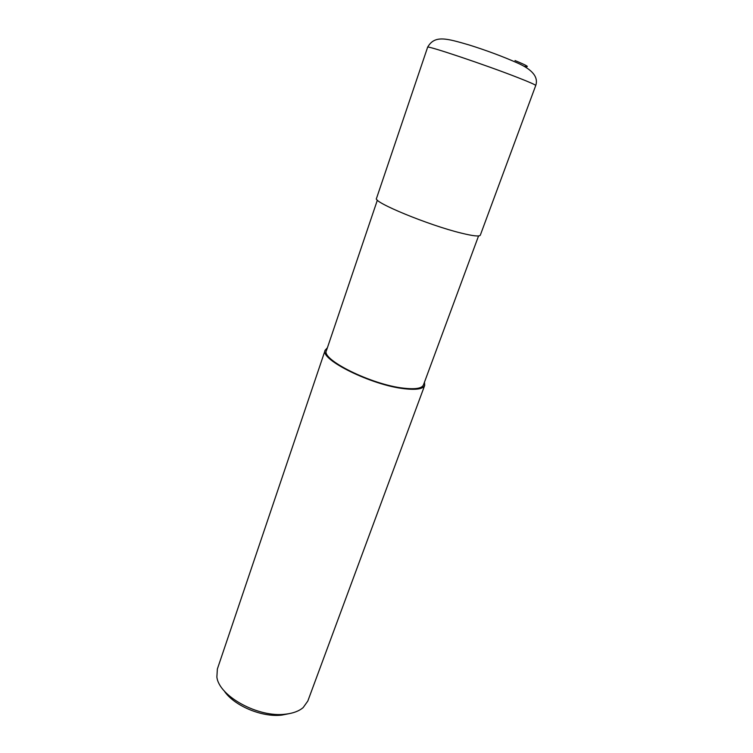 <?xml version="1.0" encoding="UTF-8"?>
<svg xmlns="http://www.w3.org/2000/svg" width="753" height="753" viewBox="0 0 753 753"><rect width="100%" height="100%" fill="white"/><g stroke="black" fill="none" stroke-linecap="round" stroke-linejoin="round"><path stroke-width="1.13" d="M377.385 200.1L326.444 350.578C320.712 359.482 371.897 384.858 403.683 388.171C415.355 389.499 421.944 388.416 423.459 384.924L478.56 235.934M327.376 347.811L325.183 350.164L217.372 668.993L216.873 677.013C218.916 696.224 258.552 717.976 285.735 714.145C293.246 713.279 299.063 711.086 303.177 707.566L307.826 701.024L424.692 385.404L424.466 382.195M325.183 350.164C319.291 359.294 371.831 385.348 404.436 388.736C416.4 390.082 423.148 388.972 424.692 385.404M224.121 690.774C233.618 705.58 262.195 717.656 281.923 715.077L288.879 713.703M376.509 198.397C372.33 201.936 428.683 225.241 461.213 233.091C473.148 236.028 479.52 236.715 480.32 235.152L535.722 85.531C535.722 84.901 529.792 82.265 517.923 77.625C485.61 64.927 425.323 44.728 427.619 47.251L376.509 198.397M515.024 60.56C527.589 65.756 530.517 67.619 523.806 66.17M427.619 47.251C434.632 34.713 446.708 38.478 469.053 44.945C486.777 50.517 502.966 56.56 517.64 63.064C532.54 69.69 538.564 77.183 535.722 85.531"/></g></svg>
